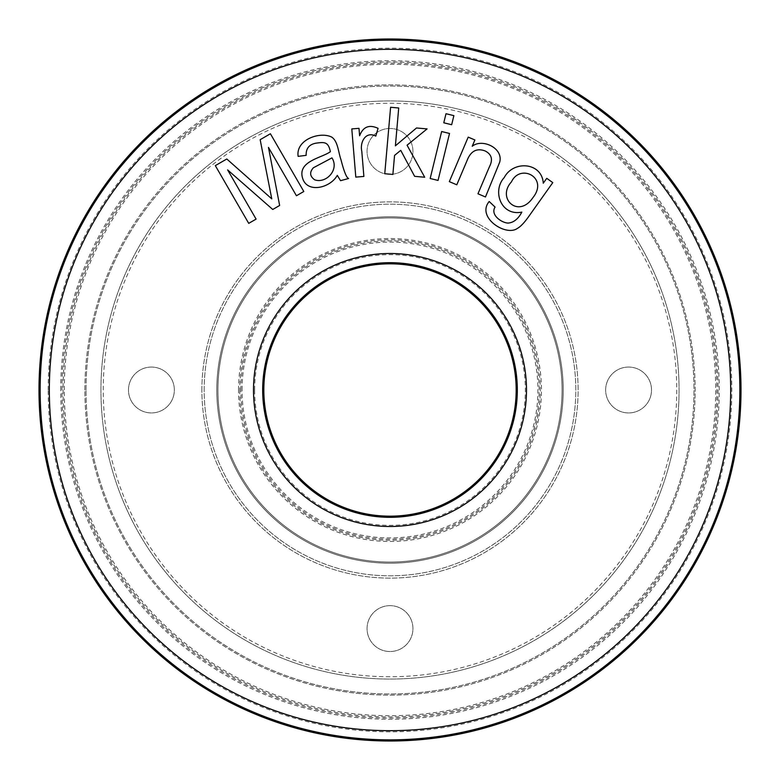 <?xml version="1.0" encoding="UTF-8"?>
<svg xmlns="http://www.w3.org/2000/svg" width="780" height="780" viewBox="0 0 780 780"><rect width="100%" height="100%" fill="white"/><g stroke="black" fill="none" stroke-linecap="round" stroke-linejoin="round"><path stroke-width="0.58" stroke-dasharray="3.9 2.92" d="M242.083 390A147.917 147.917 0 0 1 463.954 261.904A147.917 147.917 0 0 1 463.954 518.096A147.917 147.917 0 0 1 242.083 390M60.742 390A329.257 329.257 0 0 1 554.629 104.852A329.257 329.257 0 0 1 554.629 675.149A329.257 329.257 0 0 1 60.742 390M628.592 367.058A22.942 22.942 0 0 0 608.722 401.466A22.942 22.942 0 0 0 648.453 401.466A22.942 22.942 0 0 0 628.592 367.058A22.942 22.942 0 0 1 648.453 401.466A22.942 22.942 0 0 1 608.722 401.466A22.942 22.942 0 0 1 628.592 367.058M390 605.65A22.942 22.942 0 0 0 370.13 640.058A22.942 22.942 0 0 0 409.87 640.058A22.942 22.942 0 0 0 390 605.65A22.942 22.942 0 0 1 409.87 640.058A22.942 22.942 0 0 1 370.13 640.058A22.942 22.942 0 0 1 390 605.65M151.408 367.058A22.942 22.942 0 0 0 131.547 401.466A22.942 22.942 0 0 0 171.278 401.466A22.942 22.942 0 0 0 151.408 367.058A22.942 22.942 0 0 1 171.278 401.466A22.942 22.942 0 0 1 131.547 401.466A22.942 22.942 0 0 1 151.408 367.058M390 128.466A22.942 22.942 0 0 0 370.13 162.883A22.942 22.942 0 0 0 409.87 162.883A22.942 22.942 0 0 0 390 128.466A22.942 22.942 0 0 1 409.87 162.883A22.942 22.942 0 0 1 370.13 162.883A22.942 22.942 0 0 1 390 128.466M217.942 390A172.058 172.058 0 0 1 476.034 240.991A172.058 172.058 0 0 1 476.034 539.009A172.058 172.058 0 0 1 217.942 390A172.058 172.058 0 0 1 476.034 240.991A172.058 172.058 0 0 1 476.034 539.009A172.058 172.058 0 0 1 217.942 390M84.883 390A305.116 305.116 0 0 1 542.558 125.755A305.116 305.116 0 0 1 542.558 654.245A305.116 305.116 0 0 1 84.883 390A305.116 305.116 0 0 1 542.558 125.755A305.116 305.116 0 0 1 542.558 654.245A305.116 305.116 0 0 1 84.883 390M61.942 390A328.058 328.058 0 0 1 554.034 105.895A328.058 328.058 0 0 1 554.034 674.105A328.058 328.058 0 0 1 61.942 390M240.883 390A149.117 149.117 0 0 1 464.558 260.861A149.117 149.117 0 0 1 464.558 519.139A149.117 149.117 0 0 1 240.883 390M39 390A351 351 0 0 1 565.5 86.024A351 351 0 0 1 565.5 693.976A351 351 0 0 1 39 390A351 351 0 0 1 565.5 86.024A351 351 0 0 1 565.5 693.976A351 351 0 0 1 39 390M263.825 390A126.175 126.175 0 0 1 390 263.825A126.175 126.175 0 0 1 516.175 390A126.175 126.175 0 0 1 390 516.175A126.175 126.175 0 0 1 263.825 390A126.175 126.175 0 0 1 390 263.825A126.175 126.175 0 0 1 516.175 390A126.175 126.175 0 0 1 390 516.175A126.175 126.175 0 0 1 263.825 390M204.175 390A185.825 185.825 0 0 1 482.908 229.076A185.825 185.825 0 0 1 482.908 550.924A185.825 185.825 0 0 1 204.175 390A185.825 185.825 0 0 1 482.908 229.076A185.825 185.825 0 0 1 482.908 550.924A185.825 185.825 0 0 1 204.175 390A185.825 185.825 0 0 1 482.908 229.076A185.825 185.825 0 0 1 482.908 550.924A185.825 185.825 0 0 1 204.175 390A185.825 185.825 0 0 1 482.908 229.076A185.825 185.825 0 0 1 482.908 550.924A185.825 185.825 0 0 1 204.175 390M100.942 390A289.058 289.058 0 0 1 534.534 139.669A289.058 289.058 0 0 1 534.534 640.331A289.058 289.058 0 0 1 100.942 390A289.058 289.058 0 0 1 534.534 139.669A289.058 289.058 0 0 1 534.534 640.331A289.058 289.058 0 0 1 100.942 390A289.058 289.058 0 0 1 534.534 139.669A289.058 289.058 0 0 1 534.534 640.331A289.058 289.058 0 0 1 100.942 390A289.058 289.058 0 0 1 534.534 139.669A289.058 289.058 0 0 1 534.534 640.331A289.058 289.058 0 0 1 100.942 390M86.034 390A303.966 303.966 0 0 1 541.983 126.75A303.966 303.966 0 0 1 541.983 653.25A303.966 303.966 0 0 1 86.034 390A303.966 303.966 0 0 1 541.983 126.75A303.966 303.966 0 0 1 541.983 653.25A303.966 303.966 0 0 1 86.034 390M64.291 390A325.709 325.709 0 0 1 552.854 107.923A325.709 325.709 0 0 1 552.854 672.077A325.709 325.709 0 0 1 64.291 390M238.534 390A151.466 151.466 0 0 1 465.728 258.823A151.466 151.466 0 0 1 465.728 521.176A151.466 151.466 0 0 1 238.534 390M216.791 390A173.209 173.209 0 0 1 476.599 239.996A173.209 173.209 0 0 1 476.599 540.004A173.209 173.209 0 0 1 216.791 390A173.209 173.209 0 0 1 476.599 239.996A173.209 173.209 0 0 1 476.599 540.004A173.209 173.209 0 0 1 216.791 390M40.151 390A349.849 349.849 0 0 0 564.925 692.981A349.849 349.849 0 0 0 564.925 87.019A349.849 349.849 0 0 0 40.151 390M262.675 390A127.325 127.325 0 0 0 453.658 500.263A127.325 127.325 0 0 0 453.658 279.737A127.325 127.325 0 0 0 262.675 390M63.092 390A326.908 326.908 0 0 0 553.459 673.111A326.908 326.908 0 0 0 553.459 106.889A326.908 326.908 0 0 0 63.092 390M239.733 390A150.267 150.267 0 0 0 465.133 520.133A150.267 150.267 0 0 0 465.133 259.867A150.267 150.267 0 0 0 239.733 390M256.094 219.102L248.722 223.363L215.319 165.633L226.795 158.993L271.772 198.861L260.159 139.688L270.406 133.76L303.81 191.49L296.439 195.751L268.476 147.42L279.64 205.471L272.737 209.469L227.614 169.884L256.094 219.102M340.548 180.677L337.282 175.354C330.242 188.175 306.667 193.762 302.445 177.694C297.863 161.041 321.769 157.989 330.379 151.7C328.312 141.648 324.509 142.009 316.027 143.159C309.163 144.417 305.887 148.483 306.169 155.347L298.135 156.361C295.571 139.698 320.141 131.04 331.909 137.202C338.032 141.628 338.325 152.315 340.948 159.598C344.058 171.717 346.622 178.016 348.64 178.503L340.548 180.677M314.671 179.819C325.991 183.875 339.583 169.835 331.948 157.882L313.365 167.778C309.368 172.302 309.806 176.319 314.671 179.819M363.88 176.436L355.797 177.109L351.799 128.924L358.995 128.329L359.619 135.749C363.08 126.74 369.232 124.273 378.076 128.349L375.784 136.1C365.518 130.816 359.716 142.496 361.793 151.31L363.88 176.436M392.876 174.437L384.755 173.726L390.595 107.279L398.716 107.991L395.392 145.831L416.491 127.978L427.089 128.905L407.062 145.207L424.71 177.236L414.638 176.348L400.735 150.345L394.553 155.405L392.876 174.437M451.659 124.722L443.781 122.791L446.004 113.714L453.882 115.635L451.659 124.722M438.048 180.424L430.17 178.503L441.646 131.528L449.524 133.458L438.048 180.424M456.787 184.801L449.329 181.633L468.195 137.124L474.893 139.961L472.212 146.289C482.089 138.148 503.47 147.966 499.717 162.133L485.472 196.97L477.965 193.781L489.421 166.774C493.135 159.627 491.712 154.352 485.15 150.959C476.755 147.849 470.73 151.047 467.064 160.563L456.787 184.801M552.786 182.608L528.645 216.616C524.287 222.758 520.572 226.658 517.501 228.326C505.918 236.983 476.024 217.172 489.206 201.503L495.076 207.08C490.006 214.909 501.881 223.031 508.19 223.07C513.688 222.593 518.242 218.936 521.84 212.111C500.945 216.391 491.897 190.924 504.27 177.518C513.416 160.017 541.993 162.289 543.28 183.203L546.751 178.328L552.786 182.608M511.436 181.896C496.304 198.393 518.534 219.063 533.003 197.535C548.798 177.694 520.27 163.001 511.436 181.896M254.65 390A135.349 135.349 0 0 1 457.675 272.785A135.349 135.349 0 0 1 457.675 507.214A135.349 135.349 0 0 1 254.65 390M48.175 390A341.825 341.825 0 0 1 560.908 93.97A341.825 341.825 0 0 1 560.908 686.029A341.825 341.825 0 0 1 48.175 390M103.233 390A286.767 286.767 0 0 1 533.383 141.658A286.767 286.767 0 0 1 533.383 638.342A286.767 286.767 0 0 1 103.233 390A286.767 286.767 0 0 1 533.383 141.658A286.767 286.767 0 0 1 533.383 638.342A286.767 286.767 0 0 1 103.233 390M201.883 390A188.117 188.117 0 0 1 484.058 227.087A188.117 188.117 0 0 1 484.058 552.913A188.117 188.117 0 0 1 201.883 390A188.117 188.117 0 0 1 484.058 227.087A188.117 188.117 0 0 1 484.058 552.913A188.117 188.117 0 0 1 201.883 390"/><path stroke-width="1.17" d="M516.175 390A126.175 126.175 0 0 1 326.908 499.268A126.175 126.175 0 0 1 326.908 280.732A126.175 126.175 0 0 1 516.175 390M741 390A351 351 0 0 1 390 741A351 351 0 0 1 39 390A351 351 0 0 1 390 39A351 351 0 0 1 741 390M456.787 184.801L449.329 181.633L468.195 137.124L474.893 139.961L472.212 146.289C482.089 138.148 503.47 147.966 499.717 162.133L485.472 196.97L477.965 193.781L489.421 166.774C493.135 159.627 491.712 154.352 485.15 150.959C476.755 147.849 470.73 151.047 467.064 160.563L456.787 184.801M451.659 124.722L443.781 122.791L446.004 113.714L453.882 115.635L451.659 124.722M363.88 176.436L355.797 177.109L351.799 128.924L358.995 128.329L359.619 135.749C363.08 126.74 369.232 124.273 378.076 128.349L375.784 136.1C365.518 130.816 359.716 142.496 361.793 151.31L363.88 176.436M256.094 219.102L248.722 223.363L215.319 165.633L226.795 158.993L271.772 198.861L260.159 139.688L270.406 133.76L303.81 191.49L296.439 195.751L268.476 147.42L279.64 205.471L272.737 209.469L227.614 169.884L256.094 219.102M340.548 180.677L337.282 175.354C330.242 188.175 306.667 193.762 302.445 177.694C297.863 161.041 321.769 157.989 330.379 151.7C328.312 141.648 324.509 142.009 316.027 143.159C309.163 144.417 305.887 148.483 306.169 155.347L298.135 156.361C295.571 139.698 320.141 131.04 331.909 137.202C338.032 141.628 338.325 152.315 340.948 159.598C344.058 171.717 346.622 178.016 348.64 178.503L340.548 180.677M392.876 174.437L384.755 173.726L390.595 107.279L398.716 107.991L395.392 145.831L416.491 127.978L427.089 128.905L407.062 145.207L424.71 177.236L414.638 176.348L400.735 150.345L394.553 155.405L392.876 174.437M438.048 180.424L430.17 178.503L441.646 131.528L449.524 133.458L438.048 180.424M552.786 182.608L528.645 216.616C524.287 222.758 520.572 226.658 517.501 228.326C505.918 236.983 476.024 217.172 489.206 201.503L495.076 207.08C490.006 214.909 501.881 223.031 508.19 223.07C513.688 222.593 518.242 218.936 521.84 212.111C500.945 216.391 491.897 190.924 504.27 177.518C513.416 160.017 541.993 162.289 543.28 183.203L546.751 178.328L552.786 182.608M40.151 390A349.849 349.849 0 0 1 564.925 87.019A349.849 349.849 0 0 1 564.925 692.981A349.849 349.849 0 0 1 40.151 390A349.849 349.849 0 0 1 564.925 87.019A349.849 349.849 0 0 1 564.925 692.981A349.849 349.849 0 0 1 40.151 390M262.675 390A127.325 127.325 0 0 1 453.658 279.737A127.325 127.325 0 0 1 453.658 500.263A127.325 127.325 0 0 1 262.675 390A127.325 127.325 0 0 1 453.658 279.737A127.325 127.325 0 0 1 453.658 500.263A127.325 127.325 0 0 1 262.675 390M314.671 179.819C325.991 183.875 339.583 169.835 331.948 157.882L313.365 167.778C309.368 172.302 309.806 176.319 314.671 179.819M511.436 181.896C496.304 198.393 518.534 219.063 533.003 197.535C548.798 177.694 520.27 163.001 511.436 181.896M253.5 390A136.5 136.5 0 0 1 458.25 271.791A136.5 136.5 0 0 1 458.25 508.209A136.5 136.5 0 0 1 253.5 390M49.325 390A340.675 340.675 0 0 1 560.342 94.965A340.675 340.675 0 0 1 560.342 685.035A340.675 340.675 0 0 1 49.325 390"/></g></svg>
